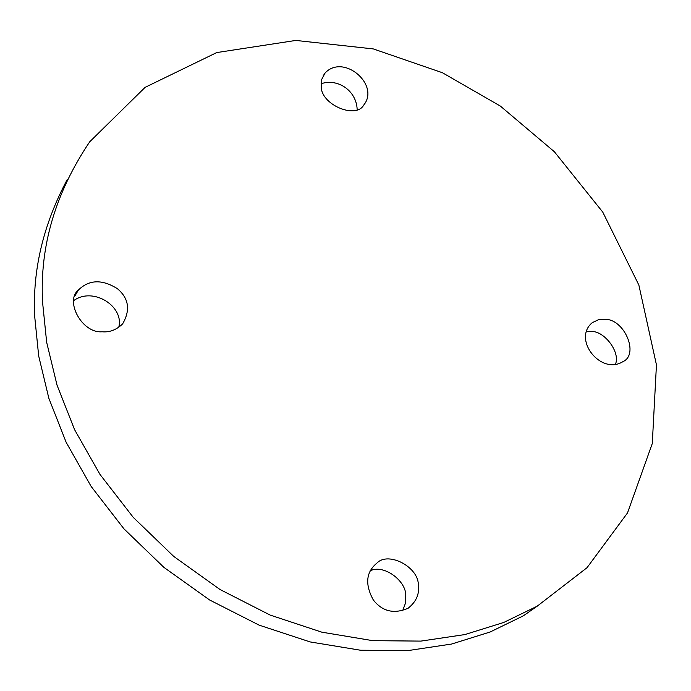 <?xml version="1.0" encoding="UTF-8"?>
<svg xmlns="http://www.w3.org/2000/svg" width="691" height="691" viewBox="0 0 691 691"><rect width="100%" height="100%" fill="white"/><g stroke="black" fill="none" stroke-linecap="round" stroke-linejoin="round"><path stroke-width="1.04" d="M42.592 302.468C39.534 246.722 55.245 193.16 89.726 141.776L145.101 87.36L216.715 52.576L295.843 40.432L373.321 48.923L442.413 72.728L500.336 106.06L554.346 151.726L602.768 212.12L638.855 285.046L656.45 364.874L652.287 443.518L627.497 512.947L587.013 567.717L537.157 606.214L503.704 622.47L464.836 634.58L420.897 641.101L372.751 640.661L321.851 632.179L270.181 615.085L220.04 589.527L173.735 556.419L133.259 517.378L99.996 474.432L74.602 429.698L57.033 385.155L46.677 342.373L42.592 302.468M537.157 606.214L523.346 615.828L490.178 631.98L451.664 644.029L408.156 650.568L360.521 650.231L310.199 641.939L259.134 625.148L209.606 599.978L163.897 567.363L123.965 528.857L91.16 486.464L66.146 442.292L48.854 398.284L38.687 355.986L34.705 316.513C32.399 270.181 43.291 224.42 67.39 179.245M418.323 585.7C419.48 594.364 416.086 601.87 408.139 608.235C394.025 614.299 382.408 611.526 373.295 599.926C364.796 584.31 366.014 572.027 376.949 563.07C388.489 550.943 419.411 567.389 418.323 585.7M102.078 331.775C81.979 333.511 64.583 300.844 78.411 290.03C89.13 279.527 102.147 279.104 117.47 288.743C128.871 298.426 130.582 310.147 122.609 323.915C116.425 329.875 109.584 332.492 102.078 331.775M604.599 319.285C624.422 318.594 639.46 354.492 622.919 361.643C601.015 375.489 572.148 339.385 592.23 322.688L598.328 319.795L604.599 319.285M321.203 85.986L321.747 79.327L325.124 72.961C343.643 53.25 380.257 84.993 363.725 105.067C355.986 119.465 320.399 104.609 321.203 85.986M370.108 570.809C384.118 563.847 406.515 581.286 405.755 595.789L405.453 603.191L402.637 610.766M73.833 300.525C93.475 286.394 124.535 306.787 118.705 327.396M586.227 331.766L591.021 331.55C603.951 330.246 621.123 352.531 615.258 364.649M321.116 83.723C338.046 78.057 356.487 90.858 357.152 109.446M78.411 290.03L75.146 295.575M325.124 72.961L323.025 76.053"/></g></svg>
